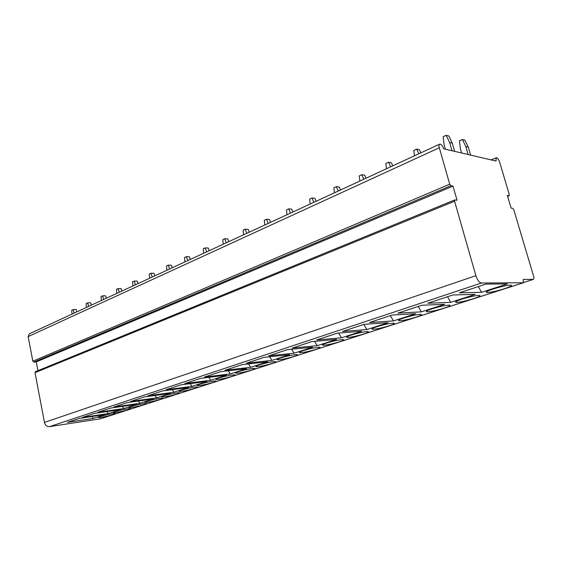 <?xml version="1.0" encoding="UTF-8"?>
<svg xmlns="http://www.w3.org/2000/svg" width="562" height="562" viewBox="0 0 562 562"><rect width="100%" height="100%" fill="white"/><g stroke="black" fill="none" stroke-linecap="round" stroke-linejoin="round"><path stroke-width="0.84" d="M533.591 276.153C534.062 277.93 533.984 279.005 533.359 279.391L523.201 279.412L523.32 282.77L481.444 283.016C479.224 282.581 477.363 280.136 475.873 275.682L454.588 201.224L454.728 199.932L457.032 200.22L452.993 186.113L450.843 185.748L449.719 184.21L439.301 147.757C438.81 145.853 438.922 144.659 439.646 144.167C441.142 144.02 442.477 145.558 443.643 148.775L496.028 161.055L496.225 157.753C497.419 157.69 498.529 159.06 499.548 161.877L509.27 194.508L509.193 195.66L507.338 195.379L511.125 208.116L512.853 208.369L513.801 209.724L533.591 276.153M452.993 186.113L36.284 361.9L33.832 362.104L32.835 361.226L28.156 336.61L29.308 333.849L439.646 144.167M37.956 370.653L36.284 361.9M100.584 418.753L49.47 426.649C46.941 426.741 45.269 425.322 44.461 422.399L35.006 372.669L35.441 371.686L454.728 199.932M99.973 416.59L98.294 417.545C99.404 417.882 109.19 415.943 113.32 414.573L115.062 413.597C113.988 413.253 104.075 415.22 99.973 416.59M93.397 418.409L67.356 422.364L79.249 418.437L105.326 414.531L93.397 418.409L91.964 416.533M115.105 411.679C113.412 412.241 112.822 412.578 113.327 412.698C114.5 413.035 124.237 411.103 128.473 409.698C130.222 409.129 130.841 408.778 130.314 408.658C129.176 408.314 119.313 410.274 115.105 411.679M108.361 413.548L82.277 417.44L94.613 413.358L120.725 409.529L108.361 413.548L106.864 411.56M130.805 406.586C128.986 407.183 128.361 407.548 128.909 407.675C130.152 408.005 139.833 406.08 144.167 404.647C146.043 404.036 146.696 403.664 146.127 403.537C144.919 403.2 135.105 405.146 130.805 406.586M123.872 408.504L97.753 412.318L110.566 408.089L136.692 404.338L123.872 408.504L122.305 406.403M147.082 401.303C145.144 401.942 144.469 402.336 145.073 402.462C148.628 402.343 153.756 401.324 160.444 399.413C162.446 398.753 163.142 398.36 162.523 398.219C161.245 397.889 151.494 399.828 147.082 401.303M139.959 403.277L113.826 407.007L127.145 402.61L153.271 398.957L139.959 403.277L138.315 401.05M163.992 395.817C161.905 396.505 161.196 396.92 161.849 397.06C165.425 396.948 170.588 395.915 177.332 393.976C179.482 393.274 180.219 392.852 179.545 392.705C175.941 392.824 170.757 393.864 163.992 395.817M156.665 397.854L130.539 401.486L144.378 396.913L170.497 393.358L156.665 397.854L154.936 395.479M181.554 390.119C179.32 390.857 178.554 391.307 179.271 391.447C182.868 391.342 188.066 390.302 194.866 388.335C197.171 387.576 197.965 387.127 197.227 386.972C193.602 387.092 188.382 388.138 181.554 390.119M174.016 392.213L147.911 395.746L162.32 390.983L188.389 387.548L174.016 392.213L172.197 389.684M199.819 384.19C197.41 384.991 196.602 385.469 197.381 385.623C200.992 385.511 206.226 384.464 213.089 382.469C215.569 381.661 216.405 381.169 215.604 381.015C211.958 381.127 206.697 382.188 199.819 384.19M192.056 386.354L165.994 389.768L181.006 384.808L207.013 381.5L192.056 386.354L190.139 383.649M218.822 378.029C216.23 378.886 215.365 379.399 216.215 379.561C219.847 379.455 225.116 378.395 232.036 376.378C234.698 375.5 235.597 374.98 234.726 374.812C231.059 374.924 225.755 375.992 218.822 378.029M210.82 380.256L184.835 383.544L200.479 378.374L226.388 375.198L210.82 380.256L208.797 377.355M238.611 371.608C235.822 372.536 234.888 373.084 235.815 373.252C239.468 373.147 244.779 372.079 251.748 370.035C254.621 369.086 255.584 368.524 254.635 368.349C250.947 368.461 245.601 369.55 238.611 371.608M230.364 373.913L204.477 377.053L220.803 371.658L246.585 368.644L230.364 373.913L228.221 370.794M259.23 364.914C256.223 365.918 255.225 366.508 256.237 366.684C259.904 366.579 265.257 365.497 272.289 363.424C275.38 362.406 276.413 361.802 275.38 361.612C271.671 361.724 266.29 362.827 259.23 364.914M250.722 367.295L224.969 370.281L242.018 364.647L267.645 361.802L250.722 367.295L248.453 363.93M280.747 357.931C277.502 359.02 276.427 359.652 277.523 359.842C281.211 359.736 286.599 358.633 293.694 356.54C297.031 355.43 298.141 354.784 297.017 354.587C293.287 354.706 287.863 355.816 280.747 357.931M271.966 360.397L246.381 363.207L264.203 357.32L289.62 354.657L271.966 360.397L269.549 356.758M303.213 350.646C299.701 351.819 298.541 352.5 299.743 352.697C303.445 352.592 308.875 351.475 316.027 349.353C319.637 348.159 320.832 347.457 319.609 347.253C315.851 347.372 310.386 348.496 303.213 350.646M294.13 353.196L268.762 355.809L287.414 349.648L312.584 347.204L294.13 353.196L291.559 349.248M326.691 343.024C322.89 344.302 321.64 345.04 322.939 345.244C326.663 345.131 332.128 344 339.35 341.844C343.256 340.551 344.541 339.799 343.213 339.581C339.434 339.708 333.926 340.853 326.691 343.024M317.298 345.672L292.184 348.075L311.72 341.619L336.589 339.399L317.298 345.672L314.544 341.366M351.25 335.057C347.126 336.441 345.778 337.235 347.197 337.453C350.934 337.341 356.441 336.188 363.726 334.004C367.955 332.599 369.346 331.784 367.899 331.559C364.106 331.685 358.556 332.852 351.25 335.057M341.527 337.797L316.722 339.961L337.214 333.196L361.724 331.236L341.527 337.797L338.577 333.083M376.969 326.712C372.501 328.215 371.039 329.079 372.578 329.297C376.329 329.177 381.879 328.011 389.234 325.798C393.814 324.274 395.325 323.389 393.758 323.157C389.944 323.291 384.345 324.471 376.969 326.712M366.895 329.557L342.455 331.461L363.972 324.351L388.068 322.679L366.895 329.557L363.754 324.422M403.938 317.959C399.083 319.595 397.489 320.53 399.161 320.762C402.926 320.635 408.518 319.448 415.95 317.2C420.924 315.542 422.568 314.587 420.868 314.341C417.032 314.481 411.391 315.689 403.938 317.959M393.484 320.916L369.48 322.532L392.093 315.057L415.697 313.701L393.484 320.916L390.33 315.64M432.241 308.777C426.958 310.561 425.223 311.573 427.036 311.812C430.815 311.678 436.456 310.47 443.959 308.187C449.368 306.381 451.153 305.349 449.319 305.089C445.462 305.243 439.772 306.473 432.241 308.777M421.388 311.854L397.896 313.139L421.697 305.278L444.718 304.274L421.388 311.854L418.219 306.423M461.978 299.125C456.232 301.07 454.342 302.166 456.295 302.419C460.088 302.279 465.779 301.042 473.366 298.724C479.253 296.757 481.198 295.64 479.217 295.366C475.347 295.528 469.6 296.785 461.978 299.125M450.696 302.335L427.801 303.255L452.888 294.966L475.241 294.362L450.696 302.335L447.521 296.743M493.274 288.973C487.015 291.095 484.936 292.289 487.043 292.549C490.851 292.395 496.597 291.137 504.276 288.777C510.682 286.634 512.818 285.419 510.682 285.131C506.791 285.306 500.988 286.592 493.274 288.973M481.536 292.317L459.33 292.837L485.807 284.091L507.374 283.922L481.536 292.317L478.346 286.557M72.048 314.088L71.697 310.259L73.116 309.599L74.226 313.083M73.116 309.599L76.165 309.5L76.91 311.84M86.457 307.428L86.091 303.536L87.56 302.848L88.712 306.388M87.56 302.848L90.615 302.77L91.388 305.152M101.385 300.53L101.012 296.567L102.53 295.851L103.724 299.448M102.53 295.851L105.593 295.802L106.394 298.211M116.868 293.371L116.482 289.339L118.055 288.601L119.292 292.254M118.055 288.601L121.118 288.573L121.947 291.025M132.927 285.946L132.527 281.836L134.17 281.077L135.442 284.786M134.17 281.077L137.226 281.07L138.09 283.564M149.604 278.239L149.19 274.052L150.897 273.258L152.218 277.031M150.897 273.258L153.953 273.287L154.845 275.816M166.935 270.231L166.507 265.966L168.277 265.138L169.654 268.973M168.277 265.138L171.333 265.194L172.26 267.765M184.954 261.899L184.512 257.551L186.352 256.693L187.778 260.592M186.352 256.693L189.401 256.778L190.363 259.398M203.704 253.23L203.247 248.797L205.165 247.905L206.647 251.874M205.165 247.905L208.207 248.025L209.205 250.694M223.233 244.203L222.763 239.686L224.758 238.752L226.296 242.791M224.758 238.752L227.786 238.913L228.825 241.625M243.592 234.797L243.1 230.181L245.18 229.212L246.788 233.314M245.18 229.212L248.193 229.408L249.275 232.169M264.828 224.976L264.323 220.269L266.493 219.25L268.165 223.437M266.493 219.25L269.479 219.496L270.61 222.306M287.006 214.726L286.48 209.914L288.749 208.853L290.491 213.117M288.749 208.853L291.713 209.148L292.886 212.007M310.189 204.013L309.641 199.096L312.015 197.986L313.835 202.327M312.015 197.986L314.945 198.337L316.167 201.245M334.439 192.801L333.87 187.778L336.357 186.612L338.261 191.038M336.357 186.612L339.251 187.02L340.53 189.984M359.842 181.055L359.251 175.92L361.858 174.705L363.846 179.208M361.858 174.705L364.703 175.168L366.045 178.189M386.48 168.748L385.862 163.486L388.595 162.207L390.681 166.802M388.595 162.207L391.391 162.741L392.789 165.825M414.44 155.822L413.794 150.433L416.667 149.092L418.852 153.777M416.667 149.092L419.4 149.703L420.868 152.85M468.132 154.515L465.793 146.506L468.294 147.132L470.626 155.098M465.793 146.506L462.407 139.524L459.435 140.879L460.426 148.923L461.606 152.983M462.407 139.524L464.914 140.177L468.294 147.132M445.371 149.183L444.17 144.996L443.158 136.721L446.172 135.309L449.621 142.495L451.996 150.735M446.172 135.309L448.834 135.997L452.277 143.148L454.644 151.354M449.621 142.495L452.277 143.148M533.176 279.426L523.686 282.475M509.067 195.674L507.598 196.257M439.301 147.757L28.156 336.61M449.719 184.21L32.835 361.226M450.843 185.748L33.832 362.104M454.588 201.224L35.006 372.669M475.873 275.682L44.461 422.399M481.444 283.016L49.47 426.649M523.32 282.77L100.324 418.838M533.359 279.391L523.672 282.51M509.193 195.66L507.605 196.293M496.225 157.753L491.188 159.917M523.433 282.749L100.472 418.802M179.194 391.075L179.271 391.447M197.29 385.216L197.381 385.623M216.11 379.118L216.215 379.561M235.703 372.782L235.815 373.252M256.117 366.171L256.237 366.684M277.396 359.287L277.523 359.842M299.595 352.1L299.743 352.697M322.785 344.604L322.939 345.244M347.021 336.764L347.197 337.453M372.381 328.559L372.578 329.297M398.95 319.975L399.161 320.762M426.804 310.969L427.036 311.812M456.042 301.52L456.295 302.419M486.769 291.594L487.043 292.549"/></g></svg>
